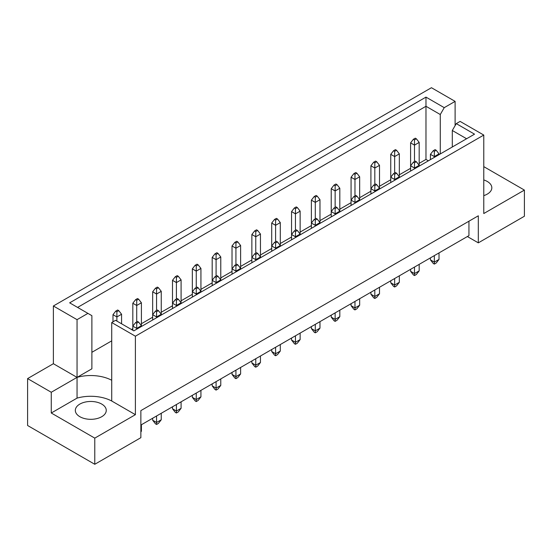 <?xml version="1.0" encoding="UTF-8"?>
<svg xmlns="http://www.w3.org/2000/svg" width="552" height="552" viewBox="0 0 552 552"><rect width="100%" height="100%" fill="white"/><g stroke="black" fill="none" stroke-linecap="round" stroke-linejoin="round"><path stroke-width="0.83" d="M483.78 179.952A15.463 8.929 180 0 1 487.299 181.477A15.463 8.929 180 0 1 491.825 187.79A15.463 8.929 180 0 1 483.78 195.622M101.727 404.078A15.463 8.929 0 0 0 84.877 402.146A15.463 8.929 0 0 0 75.327 410.391A15.463 8.929 0 0 0 79.861 416.705A15.463 8.929 0 0 0 96.71 418.644A15.463 8.929 0 0 0 106.26 410.391A15.463 8.929 0 0 0 101.727 404.078M140.863 425.054L468.938 235.635L468.938 221.207M135.399 336.202L111.725 322.54L111.725 380.266A30.933 17.857 0 0 0 77.045 377.382L53.378 363.713L27.6 378.596L27.6 425.502L94.778 464.287L140.863 437.681L140.863 410.619L478.315 215.797L478.315 242.852L524.4 216.246L524.4 190.088L483.78 213.541L483.78 135.067L135.399 336.202L135.399 414.676L94.778 438.129L94.778 464.287M53.378 363.713L53.378 305.987L431.443 87.713L455.11 101.382L444.243 107.654L440.275 114.526L425.978 106.274L77.59 307.416M428.38 160.811L425.978 159.424L419.182 163.344M410.591 168.305L399.337 174.798M390.747 179.759L379.5 186.252M370.909 191.213L359.662 197.713M351.065 202.674L339.818 209.167M331.228 214.128L319.981 220.621M311.383 225.582L300.136 232.075M291.546 237.036L280.299 243.529M271.701 248.49L260.454 254.983M251.864 259.944L240.617 266.437M232.019 271.398L220.772 277.897M212.182 282.852L200.935 289.351M192.337 294.313L181.09 300.805M172.5 305.767L161.253 312.26M152.662 317.221L141.409 323.713M132.818 328.675L131.431 329.475M111.725 340.853L91.887 352.307M77.045 319.656L87.92 313.377L91.887 315.668L91.887 368.812L77.045 377.382L77.045 319.656L53.378 305.987M87.92 313.377L69.656 302.834L425.978 97.111L444.243 107.654M455.11 125.621L455.11 101.382M483.78 166.635L524.4 190.088M94.778 438.129L51.267 413.006L77.045 398.123A30.933 17.857 180 0 1 111.725 401.014L135.399 414.676M27.6 378.596L51.267 392.265L51.267 413.006M111.725 322.54L115.568 320.319L133.832 330.869L474.534 134.164L456.269 123.62L460.113 121.405L483.78 135.067M478.315 242.852L467.378 236.539M77.045 398.123L77.045 377.382L51.267 392.265M425.978 159.424L425.978 97.111M440.275 153.946L440.275 114.526M452.302 146.998L452.302 130.493L456.269 123.62M466.599 138.745L452.302 130.493M111.725 380.266L111.725 401.014M138.6 322.092L137.503 321.457L135.633 322.54L136.724 323.175L138.6 322.092L141.409 325.701L136.724 328.405L136.724 329.199M136.724 323.175L136.724 328.405L132.818 326.149L132.818 330.282M140.863 431.547L141.409 431.229L141.409 424.736M141.409 326.494L141.409 302.786L136.724 305.491L136.724 321.913M136.724 300.26L138.6 299.177L137.503 298.549L135.633 299.632L136.724 300.26L136.724 305.491L132.818 303.241L132.818 326.149L135.633 322.54M140.863 431.933L141.409 431.229M118.756 310.638L117.666 310.003L115.789 311.087L116.886 311.714L118.756 310.638L121.571 314.24L116.886 316.952L116.886 321.078M116.886 311.714L116.886 316.952L112.981 314.695L112.981 321.816M121.571 323.782L121.571 314.24M112.981 314.695L115.789 311.087M158.438 310.638L157.348 310.003L155.471 311.087L156.568 311.714L158.438 310.638L161.253 314.24L156.568 316.952L156.568 317.745M156.568 311.714L156.568 316.952L152.662 314.695L152.662 319.994M152.662 418.243L152.662 420.224L156.568 422.48L161.253 419.775L161.253 413.282M156.568 415.987L156.568 424.467L155.471 423.832L152.662 420.224M161.253 419.775L158.438 423.384L156.568 424.467M161.253 315.033L161.253 291.332L156.568 294.037L156.568 310.452M156.568 288.806L158.438 287.723L157.348 287.095L155.471 288.178L156.568 288.806L156.568 294.037L152.662 291.787L152.662 314.695L155.471 311.087M138.6 299.177L141.409 302.786M132.818 303.241L135.633 299.632M178.282 299.177L177.185 298.549L175.315 299.632L176.405 300.26L178.282 299.177L181.09 302.786L176.405 305.491L176.405 306.284M176.405 300.26L176.405 305.491L172.5 303.241L172.5 308.54M172.5 406.783L172.5 408.77L176.405 411.026L181.09 408.321L181.09 401.821M176.405 404.533L176.405 413.006L175.315 412.378L172.5 408.77M181.09 408.321L178.282 411.93L176.405 413.006M181.09 303.579L181.09 279.878L176.405 282.583L176.405 298.998M176.405 277.352L178.282 276.269L177.185 275.641L175.315 276.718L176.405 277.352L176.405 282.583L172.5 280.326L172.5 303.241L175.315 299.632M217.964 276.269L216.867 275.641L214.99 276.718L216.087 277.352L217.964 276.269L220.772 279.878L216.087 282.583L216.087 283.376M216.087 277.352L216.087 282.583L212.182 280.326L212.182 285.632M212.182 383.875L212.182 385.862L216.087 388.118L220.772 385.406L220.772 378.913M216.087 381.618L216.087 390.098L214.99 389.471L212.182 385.862M220.772 385.406L217.964 389.015L216.087 390.098M220.772 280.671L220.772 256.97L216.087 259.675L216.087 276.09M216.087 254.444L217.964 253.361L216.867 252.726L214.99 253.81L216.087 254.444L216.087 259.675L212.182 257.418L212.182 280.326L214.99 276.718M257.646 253.361L256.549 252.726L254.672 253.81L255.769 254.444L257.646 253.361L260.454 256.97L255.769 259.675L255.769 260.468M255.769 254.444L255.769 259.675L251.864 257.418L251.864 262.724M251.864 360.967L251.864 362.954L255.769 365.203L260.454 362.498L260.454 356.005M255.769 358.71L255.769 367.19L254.672 366.556L251.864 362.954M260.454 362.498L257.646 366.107L255.769 367.19M260.454 257.763L260.454 234.055L255.769 236.767L255.769 253.182M255.769 231.529L257.646 230.453L256.549 229.818L254.672 230.902L255.769 231.529L255.769 236.767L251.864 234.51L251.864 257.418L254.672 253.81M297.328 230.453L296.231 229.818L294.354 230.902L295.451 231.529L297.328 230.453L300.136 234.055L295.451 236.767L295.451 237.56M295.451 231.529L295.451 236.767L291.546 234.51L291.546 239.809M291.546 338.059L291.546 340.039L295.451 342.295L300.136 339.59L300.136 333.097M295.451 335.802L295.451 344.282L294.354 343.648L291.546 340.039M300.136 339.59L297.328 343.199L295.451 344.282M300.136 234.848L300.136 211.147L295.451 213.852L295.451 230.267M295.451 208.621L297.328 207.538L296.231 206.91L294.354 207.994L295.451 208.621L295.451 213.852L291.546 211.602L291.546 234.51L294.354 230.902M158.438 287.723L161.253 291.332M152.662 291.787L155.471 288.178M198.12 264.815L197.029 264.18L195.153 265.264L196.25 265.898L198.12 264.815L200.935 268.424L196.25 271.129L196.25 287.544M196.25 265.898L196.25 271.129L192.337 268.872L192.337 297.086M200.935 292.125L200.935 268.424M192.337 268.872L195.153 265.264M237.802 241.907L236.711 241.272L234.835 242.356L235.925 242.99L237.802 241.907L240.617 245.516L235.925 248.221L235.925 264.636M235.925 242.99L235.925 248.221L232.019 245.964L232.019 274.178M240.617 269.217L240.617 245.516M232.019 245.964L234.835 242.356M277.483 218.992L276.393 218.364L274.517 219.448L275.607 220.075L277.483 218.992L280.299 222.601L275.607 225.306L275.607 241.728M275.607 220.075L275.607 225.306L271.701 223.056L271.701 251.27M280.299 246.309L280.299 222.601M271.701 223.056L274.517 219.448M198.12 287.723L197.029 287.095L195.153 288.178L196.25 288.806L198.12 287.723L200.935 291.332L196.25 294.037L196.25 294.83M192.337 395.329L192.337 397.316L196.25 399.572L200.935 396.867L200.935 390.367M196.25 393.079L196.25 401.552L195.153 400.924L192.337 397.316M196.25 288.806L196.25 294.037L192.337 291.787L195.153 288.178M200.935 396.867L198.12 400.469L196.25 401.552M237.802 264.815L236.711 264.18L234.835 265.264L235.925 265.898L237.802 264.815L240.617 268.424L235.925 271.129L235.925 271.922M232.019 372.421L232.019 374.408L235.925 376.657L240.617 373.952L240.617 367.459M235.925 370.164L235.925 378.644L234.835 378.017L232.019 374.408M235.925 265.898L235.925 271.129L232.019 268.872L234.835 265.264M240.617 373.952L237.802 377.561L235.925 378.644M277.483 241.907L276.393 241.272L274.517 242.356L275.607 242.99L277.483 241.907L280.299 245.516L275.607 248.221L275.607 249.014M271.701 349.513L271.701 351.493L275.607 353.749L280.299 351.044L280.299 344.551M275.607 347.256L275.607 355.736L274.517 355.102L271.701 351.493M275.607 242.99L275.607 248.221L271.701 245.964L274.517 242.356M280.299 351.044L277.483 354.653L275.607 355.736M317.165 218.992L316.075 218.364L314.198 219.448L315.289 220.075L317.165 218.992L319.981 222.601L315.289 225.306L315.289 226.099M315.289 220.075L315.289 225.306L311.383 223.056L311.383 228.355M311.383 326.598L311.383 328.585L315.289 330.841L319.981 328.136L319.981 321.643M315.289 324.348L315.289 332.822L314.198 332.194L311.383 328.585M319.981 328.136L317.165 331.745L315.289 332.822M319.981 223.394L319.981 199.693L315.289 202.398L315.289 218.813M315.289 197.167L317.165 196.084L316.075 195.456L314.198 196.54L315.289 197.167L315.289 202.398L311.383 200.141L311.383 223.056L314.198 219.448M178.282 276.269L181.09 279.878M172.5 280.326L175.315 276.718M217.964 253.361L220.772 256.97M212.182 257.418L214.99 253.81M257.646 230.453L260.454 234.055M251.864 234.51L254.672 230.902M297.328 207.538L300.136 211.147M291.546 211.602L294.354 207.994M317.165 196.084L319.981 199.693M311.383 200.141L314.198 196.54M356.847 173.176L355.75 172.541L353.88 173.625L354.971 174.26L356.847 173.176L359.662 176.785L354.971 179.49L354.971 195.905M354.971 174.26L354.971 179.49L351.065 177.233L351.065 205.447M359.662 200.486L359.662 176.785M351.065 177.233L353.88 173.625M396.529 150.268L395.432 149.633L393.562 150.717L394.652 151.345L396.529 150.268L399.337 153.877L394.652 156.582L394.652 172.997M394.652 151.345L394.652 156.582L390.747 154.325L390.747 182.54M399.337 177.578L399.337 153.877M390.747 154.325L393.562 150.717M337.01 184.63L335.913 184.002L334.036 185.079L335.133 185.713L337.01 184.63L339.818 188.239L335.133 190.944L335.133 207.359M335.133 185.713L335.133 190.944L331.228 188.687L331.228 216.901M339.818 211.94L339.818 188.239M331.228 188.687L334.036 185.079M376.685 161.722L375.595 161.087L373.718 162.171L374.815 162.805L376.685 161.722L379.5 165.331L374.815 168.036L374.815 184.451M374.815 162.805L374.815 168.036L370.909 165.779L370.909 193.993M379.5 189.032L379.5 165.331M370.909 165.779L373.718 162.171M416.367 138.807L415.276 138.179L413.4 139.263L414.497 139.891L416.367 138.807L419.182 142.416L414.497 145.128L414.497 161.543M414.497 139.891L414.497 145.128L410.591 142.871L410.591 171.085M419.182 166.124L419.182 142.416M410.591 142.871L413.4 139.263M337.01 207.538L335.913 206.91L334.036 207.994L335.133 208.621L337.01 207.538L339.818 211.147L335.133 213.852L335.133 214.645M331.228 315.144L331.228 317.131L335.133 319.387L339.818 316.682L339.818 310.183M335.133 312.894L335.133 321.367L334.036 320.74L331.228 317.131M335.133 208.621L335.133 213.852L331.228 211.602L334.036 207.994M339.818 316.682L337.01 320.284L335.133 321.367M376.685 184.63L375.595 184.002L373.718 185.079L374.815 185.713L376.685 184.63L379.5 188.239L374.815 190.944L374.815 191.737M370.909 292.236L370.909 294.223L374.815 296.472L379.5 293.767L379.5 287.275M374.815 289.979L374.815 298.459L373.718 297.832L370.909 294.223M374.815 185.713L374.815 190.944L370.909 188.687L373.718 185.079M379.5 293.767L376.685 297.376L374.815 298.459M416.367 161.722L415.276 161.087L413.4 162.171L414.497 162.805L416.367 161.722L419.182 165.331L414.497 168.036L414.497 168.829M410.591 269.328L410.591 271.308L414.497 273.564L419.182 270.859L419.182 264.367M414.497 267.071L414.497 275.551L413.4 274.917L410.591 271.308M414.497 162.805L414.497 168.036L410.591 165.779L413.4 162.171M419.182 270.859L416.367 274.468L414.497 275.551M356.847 196.084L355.75 195.456L353.88 196.54L354.971 197.167L356.847 196.084L359.662 199.693L354.971 202.398L354.971 203.191M351.065 303.69L351.065 305.677L354.971 307.933L359.662 305.221L359.662 298.729M354.971 301.433L354.971 309.913L353.88 309.286L351.065 305.677M354.971 197.167L354.971 202.398L351.065 200.141L353.88 196.54M359.662 305.221L356.847 308.83L354.971 309.913M396.529 173.176L395.432 172.541L393.562 173.625L394.652 174.26L396.529 173.176L399.337 176.785L394.652 179.49L394.652 180.283M390.747 280.782L390.747 282.769L394.652 285.018L399.337 282.313L399.337 275.821M394.652 278.525L394.652 287.005L393.562 286.371L390.747 282.769M394.652 174.26L394.652 179.49L390.747 177.233L393.562 173.625M399.337 282.313L396.529 285.922L394.652 287.005M436.211 150.268L435.114 149.633L433.244 150.717L434.334 151.345L436.211 150.268L439.019 153.877L434.334 156.582L434.334 157.375M434.334 151.345L434.334 156.582L430.429 154.325L430.429 159.625M430.429 257.874L430.429 259.854L434.334 262.11L439.019 259.405L439.019 252.913M434.334 255.617L434.334 264.097L433.244 263.463L430.429 259.854M439.019 259.405L436.211 263.014L434.334 264.097M439.019 154.663L439.019 153.877M430.429 154.325L433.244 150.717"/></g></svg>
